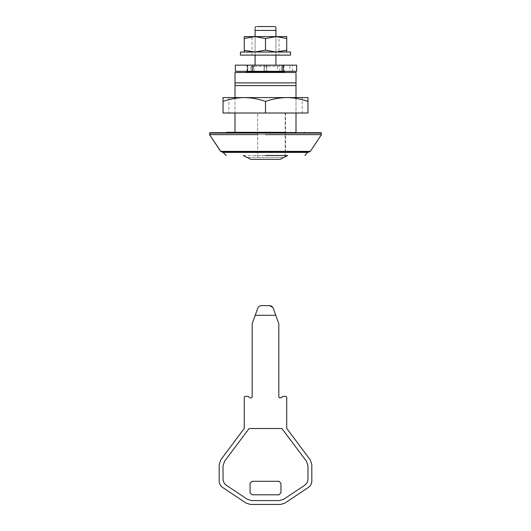 <?xml version="1.0" encoding="UTF-8"?>
<svg xmlns="http://www.w3.org/2000/svg" width="531" height="531" viewBox="0 0 531 531"><rect width="100%" height="100%" fill="white"/><g stroke="black" fill="none" stroke-linecap="round" stroke-linejoin="round"><path stroke-width="0.4" stroke-dasharray="2.65 1.99" d="M290.543 52.025L240.457 52.025M251.986 36.586L265.5 36.586L251.986 36.586L251.986 52.025L278.987 52.025L251.986 52.025L251.986 55.118L265.5 55.118L240.457 55.118M290.543 55.118L265.5 55.118L279.014 55.118L279.014 52.025L265.5 52.025L279.014 52.025L279.014 36.586L265.5 36.586L278.967 36.586M278.987 55.118L252.013 55.118M244.267 38.484L254.887 36.586L265.5 38.484L276.113 36.586L286.733 38.484L286.733 36.586L244.267 36.586L244.267 52.025L254.887 52.025L244.267 52.025M286.733 52.025L286.733 50.133L276.113 52.025L254.887 52.025L286.733 52.025L276.113 52.025L265.5 50.133L254.887 52.025L244.267 50.133M286.733 38.484L286.733 50.133M265.5 38.484L265.5 50.133M228.941 97.578L228.828 113.017L302.172 113.017L302.172 97.578L265.5 97.578M286.733 97.578C279.485 97.684 272.41 98.972 265.5 101.441C258.57 98.965 251.495 97.677 244.267 97.578L286.733 97.578C293.962 97.677 301.037 98.965 307.96 101.441L307.96 97.578L286.733 97.578L302.059 97.578M302.059 113.017L228.941 113.017M223.04 101.441C229.95 98.972 237.025 97.684 244.267 97.578L223.04 97.578L223.04 113.017L265.5 113.017L265.5 101.441M307.96 101.441L307.96 113.017L265.5 113.017M265.5 26.55L255.849 26.55M275.151 26.55L274.062 26.55M275.921 28.647L275.921 30.413L255.079 30.413L255.079 27.585M275.051 65.154L255.079 65.154L275.051 65.154M255.079 30.413L255.079 65.154M275.921 30.413L275.921 65.154M255.079 36.586L255.079 55.118M275.921 36.586L275.921 55.118M283.242 71.327L264.133 71.327L283.242 71.327L283.242 65.154L283.242 71.327M247.758 71.327L264.133 71.327L247.758 71.327L247.758 65.154L255.949 65.154L247.758 65.154L247.758 71.327M264.133 65.154L255.949 65.154L264.133 65.154L264.133 71.327L264.133 65.154M265.5 71.327L282.047 71.327M246.298 72.103L284.702 72.103M246.298 72.488L284.702 72.488L246.298 72.488M235.001 132.319L235.001 85.61L295.999 85.61L295.999 132.319L235.001 132.319L295.999 132.319M279.857 72.488L295.999 72.488L295.999 82.909L235.001 82.909L235.001 72.488L279.857 72.488L279.857 66.309L251.143 66.309L251.143 72.488M279.857 66.309L251.143 66.309M277.408 66.309L277.408 72.488M253.592 66.309L253.592 72.488M295.999 97.578L295.999 113.017M235.001 97.578L235.001 113.017M257.681 132.319L285.572 132.319M304.761 132.71L226.166 132.71M209.632 133.095L321.474 133.095M257.681 134.635L321.474 134.635M209.526 134.635L265.5 134.635M220.816 151.368L310.323 151.368M310.184 151.368L321.368 134.635M222.011 152.005L309.122 152.005M257.681 152.397L307.96 152.397M307.88 152.397L304.874 155.483M243.304 155.483L285.572 155.483M253.572 155.483L287.696 155.483M277.428 155.483L265.5 155.483M250.771 159.34L280.275 159.32M285.16 156.698L285.16 113.017L257.681 113.017L285.16 113.017L285.16 156.698L283.879 157.415L247.26 157.415L248.694 158.205M247.26 157.415L283.74 157.415M257.681 157.415L283.879 157.415L257.681 157.415L257.681 113.017L257.681 157.415M272.781 307.343L275.901 315.295L255.099 315.295L257.8 308.146C258.491 306.573 259.699 305.737 261.411 305.644L269.589 305.644M278.815 397.135L278.815 323.724L275.901 315.295M282.452 396.604L281.457 397.666L279.591 397.905M285.957 396.365L283.01 396.365M310.29 459.932L286.733 428.404L286.733 397.135M311.823 481.02L311.823 464.552M284.815 503.156L308.385 487.438M250.466 504.45L280.534 504.45M222.615 487.438L246.185 503.156M219.177 464.552L219.177 481.02M244.267 397.135L244.267 428.404L220.71 459.932M247.99 396.365L245.043 396.365M255.099 315.295L252.185 323.724L252.185 397.135L251.409 397.905L250.101 397.905L248.548 396.604M224.58 461.213L223.04 465.846L223.04 478.949L223.04 465.846L224.58 461.213L249.092 428.517L281.908 428.517L306.42 461.213L281.908 428.517L306.42 461.213L307.96 465.846L307.96 478.949C307.88 481.663 306.732 483.801 304.522 485.374L283.647 499.293L304.522 485.374L283.647 499.293L279.366 500.587L251.634 500.587L279.366 500.587L251.634 500.587L247.353 499.293L226.478 485.374C224.268 483.801 223.12 481.663 223.04 478.949C223.12 481.663 224.268 483.801 226.478 485.374C224.268 483.801 223.12 481.663 223.04 478.949L223.04 465.846L224.58 461.213L249.092 428.517L281.908 428.517L249.092 428.517L224.58 461.213M247.353 499.293L251.634 500.587L247.353 499.293M279.366 500.587L283.647 499.293L279.366 500.587M304.522 485.374C306.732 483.801 307.88 481.663 307.96 478.949C307.88 481.663 306.732 483.801 304.522 485.374M307.96 465.846L306.42 461.213L307.96 465.846M251.986 481.292L250.061 483.217L250.061 492.868L251.986 494.799L279.014 494.799L280.939 492.868L280.939 483.217L279.014 481.292L251.986 481.292M235.392 65.154L235.392 71.327L250.977 71.327L250.977 65.154L235.392 65.154M296.637 65.154L254.077 65.154L254.077 71.327L250.977 71.327M254.077 65.154L250.977 65.154M296.637 71.327L289.992 71.327L292.521 71.327L292.521 65.154L289.992 65.154L289.992 71.327L254.077 71.327M283.514 71.327L266.589 71.327L283.514 71.327L283.514 65.154L266.589 65.154L283.514 65.154L283.514 71.327M266.589 71.327L247.486 71.327L266.589 71.327L266.589 65.154L247.486 65.154L266.589 65.154L266.589 71.327M247.486 71.327L247.486 65.154L247.486 71.327M266.867 65.154L266.867 71.327L266.867 65.154M264.411 65.154L264.411 71.327L264.411 65.154M283.806 71.327L283.806 65.154M247.194 71.327L247.194 65.154M285.572 113.017L285.572 156.698M247.034 65.154L247.034 71.327M283.966 65.154L283.966 71.327"/><path stroke-width="0.8" d="M240.457 52.025L240.41 55.118L290.59 55.118L290.59 52.025L240.457 52.025M244.267 52.025L244.267 38.484L254.887 36.586L244.267 36.586L244.267 38.292M286.733 38.484L276.113 36.586L265.5 38.484L254.887 36.586L286.733 36.586L286.733 52.025M244.267 50.326L254.887 52.025L265.5 50.133L276.113 52.025L286.733 50.133M265.5 38.484L265.5 50.133M265.5 97.578L307.96 97.578L307.96 113.017L265.5 113.017L265.5 101.441C272.43 98.965 279.505 97.677 286.733 97.578C293.975 97.684 301.05 98.972 307.96 101.441M265.5 101.441C258.59 98.972 251.515 97.684 244.267 97.578L223.04 97.578L223.04 101.441C229.963 98.965 237.038 97.677 244.267 97.578L286.733 97.578M223.04 101.441L223.04 113.017L265.5 113.017M256.938 26.55L275.151 26.55L275.921 27.32L275.921 30.413L255.079 30.413L255.079 36.586M274.062 26.55L265.5 26.55M255.079 27.585L255.849 26.55M255.079 28.647L255.079 30.413M255.079 55.118L255.079 65.154M275.921 30.413L275.921 36.586M275.921 55.118L275.921 65.154M283.932 71.327L284.702 72.103L246.298 72.103L247.068 71.327M252.457 65.154L252.457 71.327L235.392 71.327L235.392 65.154L282.047 65.154L282.047 71.327L265.5 71.327M246.331 72.103L246.298 72.488M284.669 72.103L284.702 72.488M295.999 97.578L295.999 72.488L235.001 72.488L235.001 85.61L235.001 82.909L295.999 82.909L295.999 85.61L235.001 85.61L235.001 97.578M295.999 113.017L295.999 132.319M235.001 113.017L235.001 132.319M285.572 132.319L226.551 132.319L226.166 132.71M226.624 132.319L257.681 132.319M304.449 132.319L304.834 132.71L320.983 132.71L209.911 132.71L209.526 134.635L220.677 151.368L221.878 152.005L308.989 152.005M210.017 132.71L226.239 132.71M321.368 133.095L209.526 133.095M310.184 151.368L220.816 151.368L209.526 134.635M209.632 134.635L257.681 134.635M321.368 134.635L265.5 134.635M307.88 152.397L223.04 152.397L226.126 155.483L223.12 152.397L257.681 152.397M265.5 155.483L285.572 155.483M280.229 159.34L283.74 157.415L280.229 159.34L250.771 159.34L247.26 157.415M283.74 157.415L285.16 156.698M248.694 158.205L250.771 159.34M278.815 397.135L279.591 397.905L278.815 397.135L278.815 323.724L273.2 308.146C272.509 306.573 271.301 305.737 269.589 305.644L272.781 307.343M269.589 305.644L261.411 305.644C259.699 305.737 258.491 306.573 257.8 308.146L252.185 323.724L252.185 397.135L251.409 397.905L250.101 397.905L247.99 396.365L245.043 396.365L244.267 397.135L244.267 428.404L220.71 459.932L219.177 464.552L219.177 481.02C219.257 483.728 220.405 485.872 222.615 487.438L246.185 503.156L250.466 504.45L280.534 504.45L284.815 503.156L308.385 487.438C310.595 485.872 311.743 483.728 311.823 481.02L311.823 464.552L310.29 459.932L286.733 428.404L286.733 397.135L285.957 396.365L283.01 396.365L281.457 397.666L279.591 397.905M275.901 315.295L255.099 315.295M283.01 396.365L282.452 396.604M286.733 397.135L285.957 396.365M311.823 464.552L310.29 459.932M308.385 487.438C310.595 485.872 311.743 483.728 311.823 481.02M280.534 504.45L284.815 503.156M246.185 503.156L250.466 504.45M219.177 481.02C219.257 483.728 220.405 485.872 222.615 487.438M220.71 459.932L219.177 464.552M245.043 396.365L244.267 397.135M248.548 396.604L247.99 396.365M224.58 461.213L223.04 465.846L223.04 478.949C223.12 481.663 224.268 483.801 226.478 485.374L247.353 499.293L251.634 500.587L279.366 500.587L283.647 499.293L304.522 485.374C306.732 483.801 307.88 481.663 307.96 478.949L307.96 465.846L306.42 461.213L281.908 428.517L249.092 428.517L224.58 461.213M250.061 483.217L250.061 492.868L251.986 494.799L279.014 494.799L280.939 492.868L280.939 483.217L279.014 481.292L251.986 481.292L250.061 483.217M252.457 71.327L296.637 71.327L296.637 65.154L282.047 65.154M309.122 152.005L310.323 151.368L321.474 134.635L321.089 132.71M223.04 152.005L223.04 152.397M304.874 155.483L307.96 152.005M285.572 156.698L287.696 155.483M243.304 155.483L246.683 157.415"/></g></svg>

